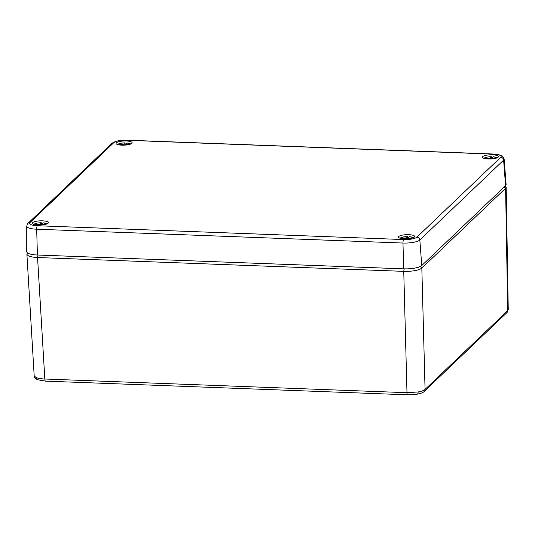 <?xml version="1.0" encoding="UTF-8"?>
<svg xmlns="http://www.w3.org/2000/svg" width="535" height="535" viewBox="0 0 535 535"><rect width="100%" height="100%" fill="white"/><g stroke="black" fill="none" stroke-linecap="round" stroke-linejoin="round"><path stroke-width="0.8" d="M505.562 185.705A14.652 3.798 -2.2 0 0 506.117 184.575L504.144 159.076A13.663 3.544 177.8 0 1 503.629 160.132L505.562 185.705L421.761 265.574A14.652 3.798 -2.2 0 1 403.684 268.844L37.403 255.014A14.652 3.798 -2.2 0 1 26.75 251.731L26.757 226.151A13.663 3.544 177.8 0 0 36.688 229.214L37.403 255.014M38.112 225.034A8.058 2.093 -2.2 0 0 48.357 222.66A8.058 2.093 -2.2 0 0 40.225 220.855A8.058 2.093 -2.2 0 0 32.254 223.282A8.058 2.093 -2.2 0 0 38.112 225.034M404.393 238.871A8.058 2.093 -2.2 0 0 414.645 236.497A8.058 2.093 -2.2 0 0 406.506 234.684A8.058 2.093 -2.2 0 0 398.535 237.112A8.058 2.093 -2.2 0 0 404.393 238.871M488.194 159.002A8.058 2.093 -2.2 0 0 498.439 156.628A8.058 2.093 -2.2 0 0 490.307 154.822A8.058 2.093 -2.2 0 0 482.336 157.25A8.058 2.093 -2.2 0 0 488.194 159.002M121.913 145.172A8.058 2.093 -2.2 0 0 132.158 142.798A8.058 2.093 -2.2 0 0 124.026 140.986A8.058 2.093 -2.2 0 0 116.055 143.413A8.058 2.093 -2.2 0 0 121.913 145.172M505.321 185.939L506.157 187.183L505.608 188.246L507.695 310.668L508.237 309.604L506.899 312.634L424.268 391.386A2.929 2.715 46.4 0 0 425.064 389.42L507.695 310.668A2.929 2.715 46.4 0 1 506.899 312.634M34.193 375.804L36.039 377.543C38.065 378.372 40.994 378.86 44.833 379.014L406.988 392.69L418.116 391.968C421.587 391.319 423.901 390.47 425.064 389.42L421.827 268.088C418.571 270.389 412.545 271.479 403.751 271.359L37.55 257.529L32.468 257.047L28.756 256.058L27.004 254.7L27.452 253.195M418.116 391.968A2.929 1.358 -100.3 0 1 417.206 394.175L417.206 394.175A2.929 1.358 -100.3 0 0 417.206 394.175L409.97 394.77M504.311 186.902L505.608 188.246L421.827 268.088L420.309 266.51M407.744 238.657L407.516 236.597A6.607 1.712 -2.2 0 0 400.147 238.262M413.127 237.761A6.607 1.712 -2.2 0 0 409.349 236.671L407.978 238.088L411.194 238.329M409.001 238.684L407.148 238.844M405.055 238.884L405.316 238.57L402.039 238.396L402.521 237.941L405.904 238.015L407.516 236.597M406.68 238.864L406.627 237.446M405.938 238.884L405.904 238.015M408.004 238.663L407.978 238.088M402.541 238.423L402.521 237.941M491.545 158.795L491.317 156.735A6.607 1.712 -2.2 0 0 483.948 158.4M496.928 157.899A6.607 1.712 -2.2 0 0 493.15 156.802L491.779 158.226L494.995 158.46M492.802 158.821L490.949 158.975M488.856 159.022L489.117 158.708L485.84 158.527L486.322 158.072L489.706 158.146L491.317 156.735L487.519 157.016L483.794 158.347M490.481 159.002L490.428 157.584M489.739 159.022L489.706 158.146M491.805 158.801L491.779 158.226M486.342 158.554L486.322 158.072M125.264 144.958L125.029 142.898A6.607 1.712 -2.2 0 0 117.667 144.564M122.575 145.186L122.836 144.871L119.559 144.697L120.041 144.243L123.424 144.316L125.029 142.898M130.64 144.062A6.607 1.712 -2.2 0 0 126.862 142.972L125.498 144.39L128.708 144.631M126.521 144.985L124.662 145.145M124.194 145.166L124.14 143.748M123.458 145.186L123.424 144.316M125.518 144.965L125.498 144.39M120.054 144.724L120.041 144.243M41.462 224.827L41.228 222.767A6.607 1.712 -2.2 0 0 33.865 224.426M38.774 225.054L39.035 224.74L35.758 224.56L36.24 224.105L39.623 224.178L41.228 222.767M46.846 223.931A6.607 1.712 -2.2 0 0 43.061 222.834L41.697 224.259L44.907 224.493M42.72 224.854L40.867 225.008M40.399 225.034L40.339 223.61M39.657 225.054L39.623 224.178M41.717 224.834L41.697 224.259M36.253 224.586L36.24 224.105M500.713 157.303A10.733 2.782 -2.2 0 0 493.31 154.127L127.029 140.29A10.733 2.782 -2.2 0 0 113.788 142.684L29.987 222.553A10.733 2.782 -2.2 0 0 37.383 225.73L403.664 239.56A10.733 2.782 -2.2 0 0 416.912 237.165L500.713 157.303A2.929 2.715 -133.6 0 1 503.629 160.132L419.828 239.994A13.663 3.544 177.8 0 1 402.975 243.044L403.684 268.844M403.664 239.56A2.929 0.796 -87.8 0 0 402.975 243.044L36.688 229.214A2.929 0.796 -87.8 0 1 37.383 225.73M416.912 237.165A2.929 2.715 -133.6 0 1 419.828 239.994L421.761 265.574M493.31 154.127A2.929 0.796 -87.8 0 1 493.531 154.026L127.25 140.19C120.348 139.943 115.219 141.013 111.875 143.393L28.074 223.262C27.613 223.349 27.178 224.312 26.757 226.151M113.788 142.684A2.929 2.715 -133.6 0 0 111.875 143.393M29.987 222.553A2.929 2.715 -133.6 0 0 28.074 223.262M26.904 254.319L34.186 375.804C34.12 377.262 35.203 378.559 37.437 379.703L37.437 379.703A2.929 2.488 -66.8 0 1 36.039 377.543M404.213 268.864L403.751 271.359L406.988 392.69A2.929 0.796 92.2 0 0 407.677 394.81L45.515 381.134A2.929 0.796 -87.8 0 1 44.833 379.014L37.55 257.529L38.012 255.034M504.144 159.076C501.93 153.859 500.74 155.839 498.466 154.582L493.531 154.026M424.268 391.386C423.566 392.422 421.212 393.352 417.206 394.175L407.677 394.81M508.25 309.604L506.163 187.183M37.437 379.703L45.515 381.134M413.274 237.7L409.389 236.651M407.543 236.584L403.718 236.878L399.993 238.209M497.075 157.838L493.19 156.788M125.056 142.885L121.231 143.179L117.506 144.517M130.794 144.002L126.902 142.952M41.255 222.747L37.43 223.048L33.705 224.379M46.993 223.871L43.101 222.821"/></g></svg>
